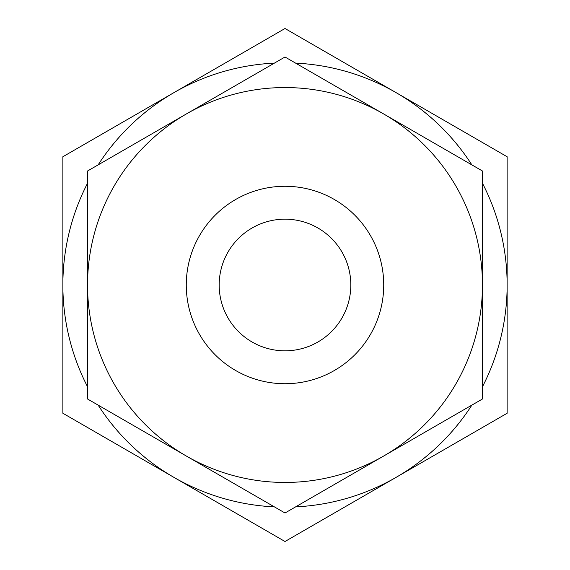 <?xml version="1.0" encoding="UTF-8"?>
<svg xmlns="http://www.w3.org/2000/svg" width="570" height="570" viewBox="0 0 570 570"><rect width="100%" height="100%" fill="white"/><g stroke="black" fill="none" stroke-linecap="round" stroke-linejoin="round"><path stroke-width="0.85" d="M285 219.179A65.821 65.821 0 0 1 350.821 285A65.821 65.821 0 0 1 285 350.821A65.821 65.821 0 0 1 219.179 285A65.821 65.821 0 0 1 285 219.179M274.405 506.88A222.136 222.136 0 0 1 173.936 477.375L285 541.5L507.136 413.25L507.136 156.75L285 28.5L173.936 92.625A222.136 222.136 0 0 1 274.405 63.12M62.864 210.957L62.864 324.245M507.136 286.853L507.136 319.798M507.136 359.043L507.136 324.245M98.14 164.88A222.136 222.136 0 0 1 173.936 92.625L62.864 156.75L62.864 413.25L173.936 477.375A222.136 222.136 0 0 1 98.14 405.12M295.595 63.12A222.136 222.136 0 0 1 471.86 164.88M482.455 183.234A222.136 222.136 0 0 1 482.455 386.766M87.545 386.766A222.136 222.136 0 0 1 87.545 183.234M471.86 405.12A222.136 222.136 0 0 1 295.595 506.88M285 186.276A98.724 98.724 0 0 1 383.724 285A98.724 98.724 0 0 1 285 383.724A98.724 98.724 0 0 1 186.276 285A98.724 98.724 0 0 1 285 186.276M285 482.455A197.455 197.455 0 0 1 186.276 456L285 513L482.455 399L482.455 171L285 57L186.276 114A197.455 197.455 0 0 1 482.455 285A197.455 197.455 0 0 1 285 482.455M87.545 399L186.276 456A197.455 197.455 0 0 1 87.545 285L87.545 399M87.545 171L87.545 285A197.455 197.455 0 0 1 186.276 114L87.545 171"/></g></svg>

